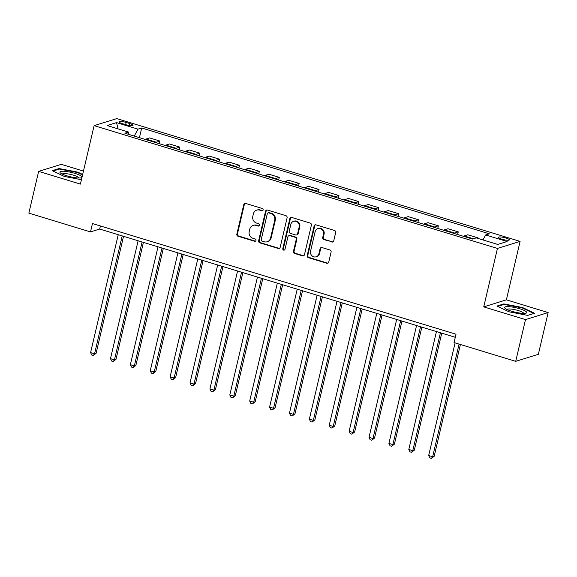 <?xml version="1.0" encoding="UTF-8"?>
<svg xmlns="http://www.w3.org/2000/svg" width="577" height="577" viewBox="0 0 577 577"><rect width="100%" height="100%" fill="white"/><g stroke="black" fill="none" stroke-linecap="round" stroke-linejoin="round"><path stroke-width="0.87" d="M263.126 209.97A1.204 1.118 -107.3 0 0 262.304 208.492L245.708 203.443A1.717 1.594 -107.3 0 0 243.768 204.604L236.844 234.111A1.717 1.594 -107.3 0 0 238.02 236.224L254.616 241.273A1.204 1.118 -107.3 0 0 255.979 240.458A1.204 1.118 -107.3 0 0 255.149 238.979L253.007 238.33A5.496 5.114 -107.3 0 1 249.235 231.557L249.812 229.098A5.496 5.114 -107.3 0 1 253.18 225.376A5.496 5.114 -107.3 0 1 256.044 225.376L258.193 226.033A1.204 1.118 -107.3 0 0 259.549 225.218A1.204 1.118 -107.3 0 0 258.727 223.739L256.577 223.083A5.496 5.114 -107.3 0 1 252.813 216.317L253.39 213.858A5.496 5.114 -107.3 0 1 256.758 210.129A5.496 5.114 -107.3 0 1 259.621 210.129L261.763 210.785A1.204 1.118 -107.3 0 0 263.126 209.97M505.834 237.991A5.597 1.096 13.2 0 0 498.427 237.32A5.597 1.096 13.2 0 0 501.918 239.21A5.597 1.096 13.2 0 0 509.325 239.881A5.597 1.096 13.2 0 0 505.834 237.991M331.782 242.023A1.717 1.594 -107.3 0 0 333.73 240.861L335.67 232.581A1.717 1.594 -107.3 0 0 334.494 230.468L316.066 224.857A1.717 1.594 -107.3 0 0 314.119 226.018L307.202 255.524A1.717 1.594 -107.3 0 0 308.378 257.638L326.806 263.249A1.717 1.594 -107.3 0 0 328.753 262.088L331.097 252.084A1.717 1.594 -107.3 0 0 329.921 249.971L322.031 247.569A1.717 1.594 -107.3 0 0 320.084 248.737L318.922 253.692A4.594 4.27 -107.3 0 1 311.825 255.647A4.594 4.27 -107.3 0 1 310.57 251.154L315.121 231.73A4.594 4.27 -107.3 0 1 322.218 229.769A4.594 4.27 -107.3 0 1 323.481 234.269L322.716 237.508A1.717 1.594 -107.3 0 0 323.899 239.621L332.395 241.835A1.717 1.594 -107.3 0 0 332.972 241.893M483.735 306.877L525.496 319.593L515.708 361.339L538.355 354.3L548.15 312.554L506.382 299.838L520.093 241.388L497.446 248.427L483.735 306.877L506.382 299.838M83.456 171.095L61.292 164.351L38.645 171.391L80.405 184.099L94.116 125.649L497.446 248.427M38.645 171.391L28.85 213.137L90.502 231.904L99.684 229.055L455.289 337.3M515.708 361.339L454.056 342.572L456.01 334.227L92.464 223.551L90.502 231.904M287.101 217.796A1.717 1.594 -107.3 0 0 285.925 215.683L267.497 210.071A1.717 1.594 -107.3 0 0 265.55 211.232L258.633 240.739A1.717 1.594 -107.3 0 0 259.809 242.859L278.237 248.463A1.717 1.594 -107.3 0 0 280.184 247.302L287.101 217.796M291.782 217.464L310.21 223.075A1.717 1.594 -107.3 0 1 311.385 225.189L304.468 254.695A1.717 1.594 -107.3 0 1 302.521 255.856L294.631 253.454A1.717 1.594 -107.3 0 1 293.455 251.341L296.261 239.376A1.717 1.594 -107.3 0 0 295.085 237.262L289.856 235.668A1.717 1.594 -107.3 0 0 287.909 236.83L284.988 249.293A1.204 1.118 -107.3 0 1 283.127 249.805A1.204 1.118 -107.3 0 1 282.802 248.622L289.834 218.625A1.717 1.594 -107.3 0 1 291.782 217.464M122.36 123.629L125.858 124.697A5.424 1.06 13.2 0 0 133.035 125.346A5.424 1.06 13.2 0 0 129.652 123.514L126.154 122.447A5.424 1.06 13.2 0 0 118.977 121.797A5.424 1.06 13.2 0 0 122.36 123.629M520.093 241.388L116.77 118.61L94.116 125.649M128.923 134.463L128.57 132.075L124.87 133.222L472.505 239.051L476.213 237.897L497.691 244.439L507.118 241.511L485.639 234.969L489.346 233.815L141.704 127.993L137.997 129.14L134.253 136.078M128.57 132.075L107.091 125.534L116.518 122.605L137.997 129.14M525.496 319.593L548.15 312.554M100.405 225.975L99.684 229.055M139.432 137.658L141.704 127.993M159.324 143.716L159.944 141.062L149.602 137.91L145.902 139.064A6.996 2.171 106.9 0 0 145.274 139.439M179.209 149.768L179.836 147.113L169.494 143.969L165.787 145.115A6.996 2.171 106.9 0 0 165.159 145.491M199.101 155.819L199.721 153.172L189.379 150.02L185.679 151.174A6.996 2.171 106.9 0 0 185.051 151.542M218.986 161.877L219.606 159.223L209.271 156.071L205.563 157.225A6.996 2.171 106.9 0 0 204.936 157.6M238.878 167.929L239.498 165.274L229.156 162.13L225.448 163.277A6.996 2.171 106.9 0 0 224.821 163.652M258.763 173.98L259.383 171.333L249.04 168.181L245.34 169.335A6.996 2.171 106.9 0 0 244.713 169.703M278.648 180.038L279.275 177.384L268.932 174.24L265.225 175.386A6.996 2.171 106.9 0 0 264.598 175.761M298.54 186.09L299.16 183.436L288.817 180.291L285.117 181.445A6.996 2.171 106.9 0 0 284.49 181.813M318.425 192.148L319.052 189.494L308.709 186.342L305.002 187.496A6.996 2.171 106.9 0 0 304.375 187.871M338.317 198.2L338.937 195.545L328.594 192.401L324.894 193.547A6.996 2.171 106.9 0 0 324.267 193.922M358.202 204.251L358.822 201.604L348.486 198.452L344.779 199.606A6.996 2.171 106.9 0 0 344.152 199.974M378.094 210.309L378.714 207.655L368.371 204.51L364.664 205.657A6.996 2.171 106.9 0 0 364.037 206.032M397.979 216.361L398.599 213.706L388.256 210.562L384.556 211.716A6.996 2.171 106.9 0 0 383.929 212.084M417.863 222.419L418.491 219.765L408.148 216.613L404.441 217.767A6.996 2.171 106.9 0 0 403.813 218.142M437.755 228.47L438.376 225.816L428.033 222.672L424.333 223.818A6.996 2.171 106.9 0 0 423.706 224.193M457.64 234.522L458.261 231.875L447.925 228.723L444.218 229.877A6.996 2.171 106.9 0 0 443.59 230.245M478.03 238.452L478.153 237.926L467.81 234.781L464.11 235.928A6.996 2.171 106.9 0 0 463.482 236.303M159.944 141.062L156.244 142.209A6.996 2.171 106.9 0 0 155.617 142.584M179.836 147.113L176.129 148.267A6.996 2.171 106.9 0 0 175.502 148.635M199.721 153.172L196.014 154.319A6.996 2.171 106.9 0 0 195.387 154.694M219.606 159.223L215.906 160.377A6.996 2.171 106.9 0 0 215.279 160.745M239.498 165.274L235.791 166.428A6.996 2.171 106.9 0 0 235.164 166.803M259.383 171.333L255.683 172.48A6.996 2.171 106.9 0 0 255.056 172.855M279.275 177.384L275.568 178.538A6.996 2.171 106.9 0 0 274.94 178.906M299.16 183.436L295.46 184.59A6.996 2.171 106.9 0 0 294.833 184.965M319.052 189.494L315.345 190.641A6.996 2.171 106.9 0 0 314.717 191.016M338.937 195.545L335.23 196.699A6.996 2.171 106.9 0 0 334.602 197.074M358.822 201.604L355.122 202.751A6.996 2.171 106.9 0 0 354.494 203.126M378.714 207.655L375.007 208.809A6.996 2.171 106.9 0 0 374.379 209.177M398.599 213.706L394.899 214.86A6.996 2.171 106.9 0 0 394.271 215.235M418.491 219.765L414.784 220.912A6.996 2.171 106.9 0 0 414.156 221.287M438.376 225.816L434.676 226.97A6.996 2.171 106.9 0 0 434.048 227.338M458.261 231.875L454.561 233.021A6.996 2.171 106.9 0 0 453.933 233.397M478.153 237.926L477.237 238.207M482.949 239.953L485.639 234.969M118.09 128.88L116.518 122.605M82.67 174.47L77.873 172.162L59.106 168.549L52.283 170.669L64.227 176.403L81.436 179.721M534.504 313.268L522.567 307.534L503.8 303.92L496.977 306.041L508.921 311.775L527.688 315.388L534.504 313.268M58.955 169.205L59.106 168.549M77.758 172.653L77.873 172.162M503.649 304.569L503.8 303.92M522.452 308.017L522.567 307.534M262.679 210.641A1.204 1.118 -107.3 0 1 262.376 210.598L260.227 209.941A5.496 5.114 -107.3 0 0 257.371 209.941L256.758 210.129M253.18 225.376L253.793 225.189A5.496 5.114 -107.3 0 1 256.657 225.189L258.799 225.838A1.204 1.118 -107.3 0 0 259.109 225.888M245.131 203.378A1.717 1.594 -107.3 0 0 244.374 204.417L237.457 233.916A1.717 1.594 -107.3 0 0 238.633 236.036L255.229 241.085A1.204 1.118 -107.3 0 0 255.532 241.136M266.92 210.006A1.717 1.594 -107.3 0 0 266.163 211.045L259.239 240.551A1.717 1.594 -107.3 0 0 260.422 242.665L278.85 248.276A1.717 1.594 -107.3 0 0 279.427 248.341M268.673 212.891A1.204 1.118 -107.3 0 0 267.317 213.706L261.237 239.606A1.204 1.118 -107.3 0 0 262.066 241.085L264.331 241.77A5.496 5.114 -107.3 0 0 267.187 241.777A5.496 5.114 -107.3 0 0 270.555 238.049L274.71 220.349A5.496 5.114 -107.3 0 0 270.938 213.577L268.673 212.891L269.286 212.697A1.204 1.118 -107.3 0 0 268.666 212.697L268.053 212.891M267.187 241.777L267.8 241.583A5.496 5.114 -107.3 0 0 271.168 237.861L270.555 238.049M269.286 212.697L271.551 213.389A5.496 5.114 -107.3 0 1 275.323 220.154L271.168 237.861M288.962 235.668L289.575 235.481A1.717 1.594 -107.3 0 1 290.469 235.481L295.698 237.075A1.717 1.594 -107.3 0 1 296.874 239.188L294.068 251.154A1.717 1.594 -107.3 0 0 295.244 253.267L303.134 255.669A1.717 1.594 -107.3 0 0 303.711 255.726M291.205 217.399A1.717 1.594 -107.3 0 0 290.447 218.438L283.408 248.435A1.204 1.118 -107.3 0 0 284.54 249.964M299.174 226.963A4.594 4.27 -107.3 0 0 293.635 221.301A4.594 4.27 -107.3 0 0 290.822 224.417L289.214 231.262A1.717 1.594 -107.3 0 0 290.39 233.375L295.626 234.969A1.717 1.594 -107.3 0 0 297.573 233.8L299.174 226.963L299.788 226.768A4.594 4.27 -107.3 0 0 294.248 221.114L293.635 221.301M296.52 234.969L297.133 234.774A1.717 1.594 -107.3 0 0 298.179 233.613L297.573 233.8M299.788 226.768L298.179 233.613M317.941 228.615L318.547 228.42A4.594 4.27 -107.3 0 1 324.094 234.082L323.329 237.32A1.717 1.594 -107.3 0 0 324.512 239.433L332.395 241.835M316.109 256.808L316.723 256.621A4.594 4.27 -107.3 0 0 319.535 253.505L318.922 253.692M321.454 247.511A1.717 1.594 -107.3 0 0 320.697 248.543L319.535 253.505M315.489 224.792A1.717 1.594 -107.3 0 0 314.732 225.831L307.808 255.337A1.717 1.594 -107.3 0 0 308.991 257.45L327.419 263.062A1.717 1.594 -107.3 0 0 327.996 263.119M118.242 234.702L90.589 352.59L94.563 353.802L96.092 353.326L123.543 236.31M96.092 353.326L93.323 355.468L94.563 353.802L122.216 235.906M93.323 355.468L91.729 354.985L90.589 352.59M138.127 240.753L110.474 358.649L114.455 359.853L115.984 359.384L143.428 242.369M115.984 359.384L113.207 361.519L114.455 359.853L142.101 241.965M113.207 361.519L111.621 361.036L110.474 358.649M158.011 246.805L130.366 364.7L134.34 365.912L135.869 365.436L163.32 248.42M135.869 365.436L133.099 367.578L134.34 365.912L161.993 248.016M133.099 367.578L131.506 367.095L130.366 364.7M177.904 252.863L150.251 370.751L154.232 371.963L155.761 371.487L183.205 254.479M155.761 371.487L152.984 373.629L154.232 371.963L181.878 254.075M152.984 373.629L151.398 373.146L150.251 370.751M197.788 258.914L170.136 376.81L174.117 378.022L175.646 377.546L203.09 260.53M175.646 377.546L172.876 379.68L174.117 378.022L201.77 260.126M172.876 379.68L171.282 379.197L170.136 376.81M82.049 177.089A11.367 2.229 13.2 0 0 81.92 176.728A11.367 2.229 13.2 0 0 69.247 171.975A11.367 2.229 13.2 0 0 60.022 172.509A11.367 2.229 13.2 0 0 60.412 172.934A11.367 2.229 13.2 0 0 70.459 176.786A11.367 2.229 13.2 0 0 81.184 177.803A11.367 2.229 13.2 0 0 81.992 177.334M78.999 178.005A8.605 1.688 13.2 0 0 78.898 177.738A8.605 1.688 13.2 0 0 70.416 174.369A8.605 1.688 13.2 0 0 62.273 174.081M53.048 171.037L59.402 169.061L77.578 172.566L82.554 174.954M511.684 311.227A11.367 2.229 13.2 0 0 525.878 313.174A11.367 2.229 13.2 0 0 519.646 308.753A11.367 2.229 13.2 0 0 508.07 306.618A11.367 2.229 13.2 0 0 505.106 308.306A11.367 2.229 13.2 0 0 511.684 311.227M523.7 313.369A8.605 1.688 13.2 0 0 518.319 310.577A8.605 1.688 13.2 0 0 506.967 309.445M497.742 306.409L504.096 304.432L522.272 307.938L533.826 313.484M217.68 264.973L190.028 382.861L194.002 384.073L195.538 383.597L222.982 266.581M195.538 383.597L192.761 385.739L194.002 384.073L221.655 266.177M192.761 385.739L191.167 385.256L190.028 382.861M237.565 271.024L209.913 388.92L213.894 390.124L215.423 389.648L242.867 272.64M215.423 389.648L212.646 391.79L213.894 390.124L241.547 272.236M212.646 391.79L211.059 391.307L209.913 388.92M257.457 277.075L229.805 394.971L233.779 396.183L235.308 395.707L262.759 278.691M235.308 395.707L232.538 397.849L233.779 396.183L261.431 278.287M232.538 397.849L230.944 397.358L229.805 394.971M277.342 283.134L249.69 401.022L253.671 402.234L255.2 401.758L282.643 284.742M255.2 401.758L252.423 403.9L253.671 402.234L281.316 284.346M252.423 403.9L250.836 403.417L249.69 401.022M297.227 289.185L269.582 407.081L273.556 408.292L275.085 407.816L302.536 290.801M275.085 407.816L272.315 409.951L273.556 408.292L301.208 290.397M272.315 409.951L270.721 409.468L269.582 407.081M317.119 295.236L289.466 413.132L293.448 414.344L294.977 413.868L322.42 296.852M294.977 413.868L292.2 416.01L293.448 414.344L321.093 296.448M292.2 416.01L290.613 415.527L289.466 413.132M337.004 301.295L309.351 419.183L313.333 420.395L314.862 419.919L342.305 302.911M314.862 419.919L312.092 422.061L313.333 420.395L340.985 302.507M312.092 422.061L310.498 421.578L309.351 419.183M356.896 307.346L329.243 425.242L333.217 426.453L334.754 425.977L362.197 308.962M334.754 425.977L331.977 428.12L333.217 426.453L360.87 308.558M331.977 428.12L330.383 427.629L329.243 425.242M376.781 313.405L349.128 431.293L353.11 432.505L354.639 432.029L382.082 315.013M354.639 432.029L351.862 434.171L353.11 432.505L380.762 314.616M351.862 434.171L350.275 433.688L349.128 431.293M396.673 319.456L369.02 437.352L372.994 438.563L374.523 438.087L401.974 321.072M374.523 438.087L371.754 440.222L372.994 438.563L400.647 320.668M371.754 440.222L370.16 439.739L369.02 437.352M416.558 325.507L388.905 443.403L392.887 444.615L394.416 444.139L421.859 327.123M394.416 444.139L391.639 446.281L392.887 444.615L420.532 326.719M391.639 446.281L390.052 445.797L388.905 443.403M436.443 331.566L408.797 449.454L412.771 450.666L414.3 450.19L441.751 333.181M414.3 450.19L411.531 452.332L412.771 450.666L440.424 332.778M411.531 452.332L409.937 451.849L408.797 449.454M455.094 342.889L428.682 455.513L432.656 456.724L434.192 456.248L460.396 344.505M434.192 456.248L431.416 458.39L432.656 456.724L459.076 344.101M431.416 458.39L429.829 457.9L428.682 455.513M156.244 142.209L145.902 139.064M176.129 148.267L165.787 145.115M196.014 154.319L185.679 151.174M215.906 160.377L205.563 157.225M235.791 166.428L225.448 163.277M255.683 172.48L245.34 169.335M275.568 178.538L265.225 175.386M295.46 184.59L285.117 181.445M315.345 190.641L305.002 187.496M335.23 196.699L324.894 193.547M355.122 202.751L344.779 199.606M375.007 208.809L364.664 205.657M394.899 214.86L384.556 211.716M414.784 220.912L404.441 217.767M434.676 226.97L424.333 223.818M454.561 233.021L444.218 229.877M473.421 238.763L464.11 235.928M125.642 124.632L126.154 122.447M129.19 125.476L129.652 123.514M260.227 209.941L259.621 210.129M258.799 225.838L258.193 226.033M256.657 225.189L256.044 225.376M255.229 241.085L254.616 241.273M238.633 236.036L238.02 236.224M237.457 233.916L236.844 234.111M244.374 204.417L243.768 204.604M262.376 210.598L261.763 210.785M278.85 248.276L278.237 248.463M260.422 242.665L259.809 242.859M259.239 240.551L258.633 240.739M266.163 211.045L265.55 211.232M275.323 220.154L274.71 220.349M271.551 213.389L270.938 213.577M303.134 255.669L302.521 255.856M295.244 253.267L294.631 253.454M294.068 251.154L293.455 251.341M296.874 239.188L296.261 239.376M295.698 237.075L295.085 237.262M290.469 235.481L289.856 235.668M283.408 248.435L282.802 248.622M290.447 218.438L289.834 218.625M324.512 239.433L323.899 239.621M323.329 237.32L322.716 237.508M324.094 234.082L323.481 234.269M320.697 248.543L320.084 248.737M327.419 263.062L326.806 263.249M308.991 257.45L308.378 257.638M307.808 255.337L307.202 255.524M314.732 225.831L314.119 226.018"/></g></svg>
